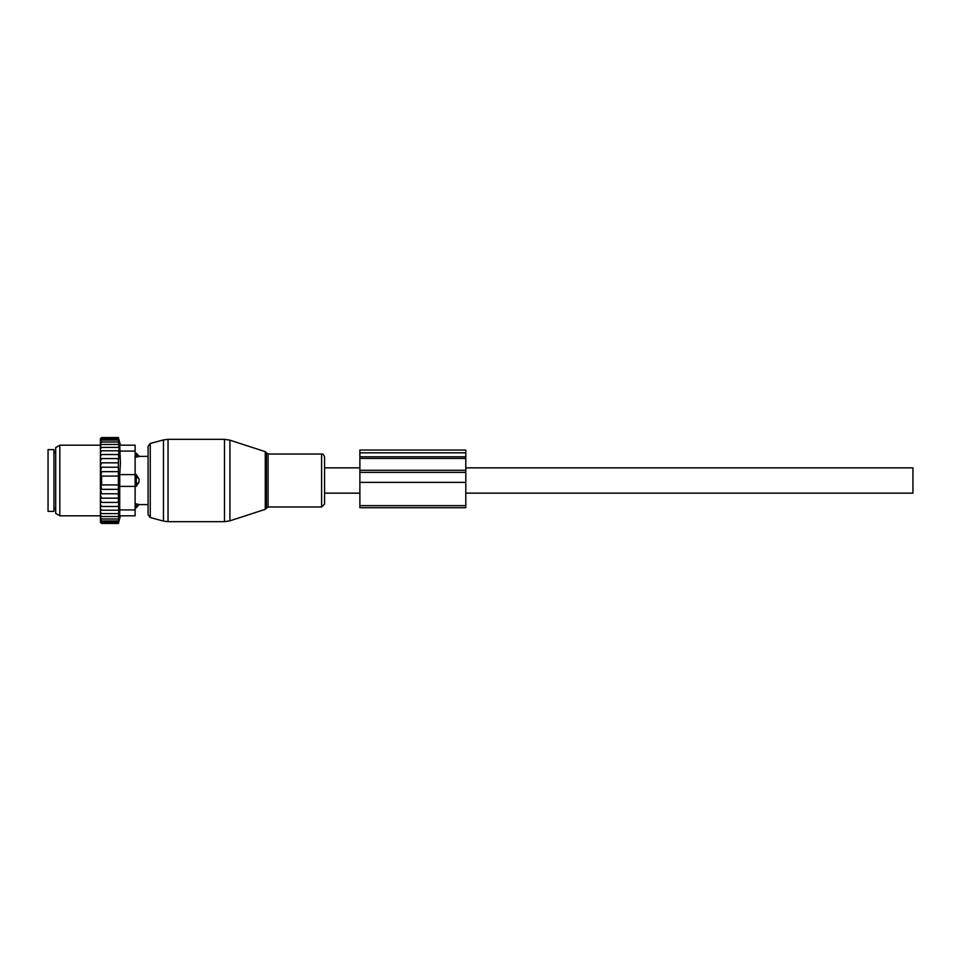 <?xml version="1.0" encoding="UTF-8"?>
<svg xmlns="http://www.w3.org/2000/svg" width="961" height="961" viewBox="0 0 961 961"><rect width="100%" height="100%" fill="white"/><g stroke="black" fill="none" stroke-linecap="round" stroke-linejoin="round"><path stroke-width="1.44" d="M465.797 467.851L912.95 467.851L912.95 493.149L465.797 493.149M135.129 503.888L136.306 503.888L136.306 507.744L139.045 504.573L148.078 504.621M136.306 503.888L139.249 504.621M135.129 445.195L119.741 445.195L135.129 445.195L135.129 474.614L136.306 474.614L139.045 479.01L139.045 481.99L136.306 486.386L135.129 486.386L135.129 515.805L119.741 515.805L135.129 515.805M136.306 474.614L136.306 486.386M139.045 456.427L136.306 457.112L139.045 456.427A4.709 3.388 0 0 0 136.306 454.577L136.306 457.112L135.129 457.112M135.129 453.256L136.306 453.256L136.306 454.577L135.129 454.577M53.936 453.388L53.936 511.384L48.05 511.384L48.05 449.616L53.936 449.616L53.936 453.388M101.277 523.144L100.412 522.255L101.59 523.457L118.371 523.457L118.551 522.748M120.413 515.805L118.371 523.457L119.056 520.838L118.371 523.168L119.056 520.309L118.371 522.316L119.056 519.24L118.371 520.91L119.056 517.667L118.371 518.976L119.056 515.601L118.371 516.525L119.056 513.066L118.371 513.594L119.056 510.099L118.371 510.231L119.044 506.471L118.371 506.471L118.996 502.423L118.371 502.423L118.371 458.577L118.996 458.577L118.371 454.529L119.044 454.529L118.371 450.769L119.056 450.901L118.371 437.832L119.056 440.162L118.371 437.543L101.59 437.543L100.412 438.721L100.412 522.255M118.371 523.168L101.59 523.168L100.412 522.111M100.412 521.859L101.59 523.168M118.371 522.316L101.59 522.316L100.412 521.403M100.412 520.91L101.59 522.316M100.412 520.153L101.59 520.91L100.412 519.433M100.412 518.375L101.59 518.976L100.412 517.438M100.412 516.105L101.59 516.525L100.412 514.952M100.412 513.354L101.59 513.594L100.412 511.997M100.412 510.171L101.59 510.231L100.412 508.501M100.412 506.471L101.59 506.471L100.412 504.477M100.412 500.02L101.59 502.423L100.412 502.423M100.412 495.083L101.59 498.17L100.412 498.17M100.412 467.226L101.59 467.226L100.437 471.647L101.59 471.647L100.905 476.079L101.59 476.079L101.59 484.921L100.905 484.921L101.59 489.353L100.437 489.353L101.59 493.774L100.412 493.774M118.371 467.226L101.59 467.226M100.412 465.917L101.59 462.83L100.412 462.83M118.371 462.83L101.59 462.83M100.412 460.98L101.59 458.577L100.412 458.577M118.371 458.577L101.59 458.577M100.412 456.523L101.59 454.529L100.412 454.529M118.371 454.529L101.59 454.529M100.412 452.499L101.59 450.769L100.412 450.829M118.371 450.769L101.59 450.769M118.371 447.406L101.59 447.406L100.412 449.003M100.412 447.646L101.59 447.406M118.371 444.475L101.59 444.475L100.412 446.048M100.412 444.895L101.59 444.475M118.371 442.024L101.59 442.024L100.412 443.562M100.412 442.625L101.59 442.024M118.371 440.09L101.59 440.09L100.412 441.567M100.412 440.847L101.59 440.09M118.371 438.684L101.59 438.684L100.412 440.09M100.412 439.597L101.59 438.684M118.371 437.832L101.59 437.832L100.412 439.141M100.412 438.889L101.59 437.832M100.412 438.745L101.277 437.856M118.371 489.353L101.59 489.353M118.371 484.921L101.59 484.921M118.371 476.079L101.59 476.079M118.371 471.647L101.59 471.647M135.129 509.919L119.741 509.919L119.741 486.386L135.129 486.386L135.129 474.614L119.741 474.614L120.413 463.574L119.741 445.195M55.702 513.426L55.702 447.574L59.822 445.195L59.822 515.805L55.702 513.426M119.741 509.919L119.741 515.805M119.741 474.614L119.741 486.386M118.371 493.774L101.59 493.774M118.371 498.17L101.59 498.17M118.371 502.423L101.59 502.423M119.044 506.471L101.59 506.471M118.371 510.231L101.59 510.231M118.371 513.594L101.59 513.594M118.371 516.525L101.59 516.525M118.371 518.976L101.59 518.976M118.371 520.91L101.59 520.91M324.578 457.016L324.578 503.984L321.599 506.976L321.599 454.024C322.728 453.652 323.725 454.649 324.578 457.016M150.252 517.535L150.252 443.465L148.078 446.3L148.078 514.7L150.252 517.535L163.478 521.09L163.478 439.91L168.043 439.309L168.043 521.691L224.466 521.691L224.466 439.309L229.919 440.174L229.919 520.826L224.466 521.691M359.882 452.823L359.882 458.433L465.797 458.433L465.797 450.06L359.882 450.06L359.882 452.823L465.797 452.823M359.882 458.433L359.882 482.362L465.797 482.362L465.797 458.433M465.797 505.654L359.882 505.654L359.882 507.72L465.797 507.72L465.797 482.362M359.882 505.654L359.882 482.362M135.129 506.423L136.306 506.423A4.709 3.388 0 0 0 139.045 504.573M135.129 477.233L136.306 477.233A4.709 3.267 0 0 1 139.045 479.01M135.129 483.767L136.306 483.767A4.709 3.267 0 0 0 139.045 481.99M55.702 452.847L55.702 508.153M135.129 451.081L119.741 451.081M265.284 451.67L266.425 452.799L266.425 508.201L265.284 509.33L265.284 451.67L229.919 440.174M266.425 452.799L268.095 454.024L268.095 506.976L321.599 506.976M359.882 456.799L465.797 456.799M359.882 470.289L465.797 470.289M359.882 472.38L465.797 472.38M324.578 493.149L359.882 493.149M324.578 467.851L359.882 467.851M135.129 507.744L136.306 507.744M136.306 453.256L139.249 456.379L148.078 456.379M55.113 452.847L53.936 451.67M55.113 508.153L53.936 509.33M100.412 515.805L59.822 515.805M100.412 445.195L59.822 445.195M120.413 445.195L118.371 437.543M265.284 509.33L229.919 520.826M168.043 521.691L163.478 521.09M266.425 508.201L268.095 506.976M268.095 454.024L321.599 454.024M150.252 443.465L163.478 439.91M168.043 439.309L224.466 439.309"/></g></svg>
